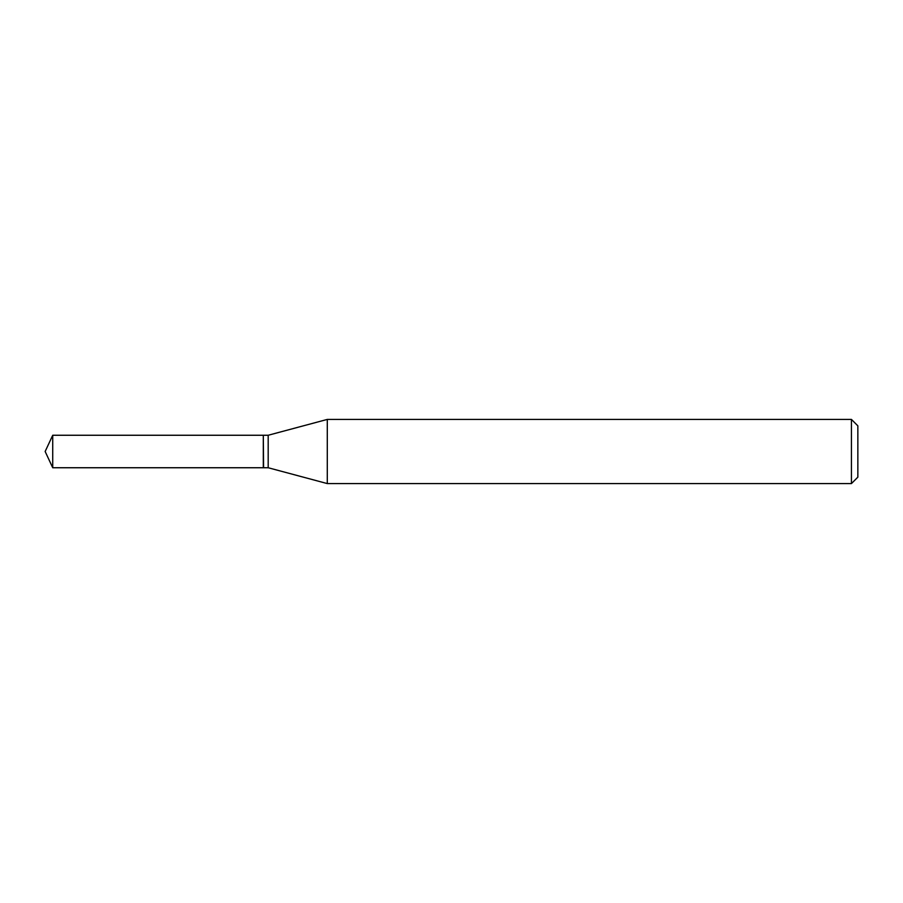 <?xml version="1.0" encoding="UTF-8"?>
<svg xmlns="http://www.w3.org/2000/svg" width="903" height="903" viewBox="0 0 903 903"><rect width="100%" height="100%" fill="white"/><g stroke="black" fill="none" stroke-linecap="round" stroke-linejoin="round"><path stroke-width="1.35" d="M52.724 435.257L52.724 467.743L263.304 467.743L263.304 435.257L52.724 435.257L45.15 451.5L52.724 467.743M263.304 435.528L263.574 467.743L268.191 467.743L327.292 483.579L851.439 483.579L851.439 419.421L327.292 419.421L327.292 483.579M851.439 419.421L857.85 425.844L857.85 477.156L851.439 483.579M263.574 435.257L268.191 435.257L268.191 467.743M268.191 435.257L327.292 419.421"/></g></svg>
